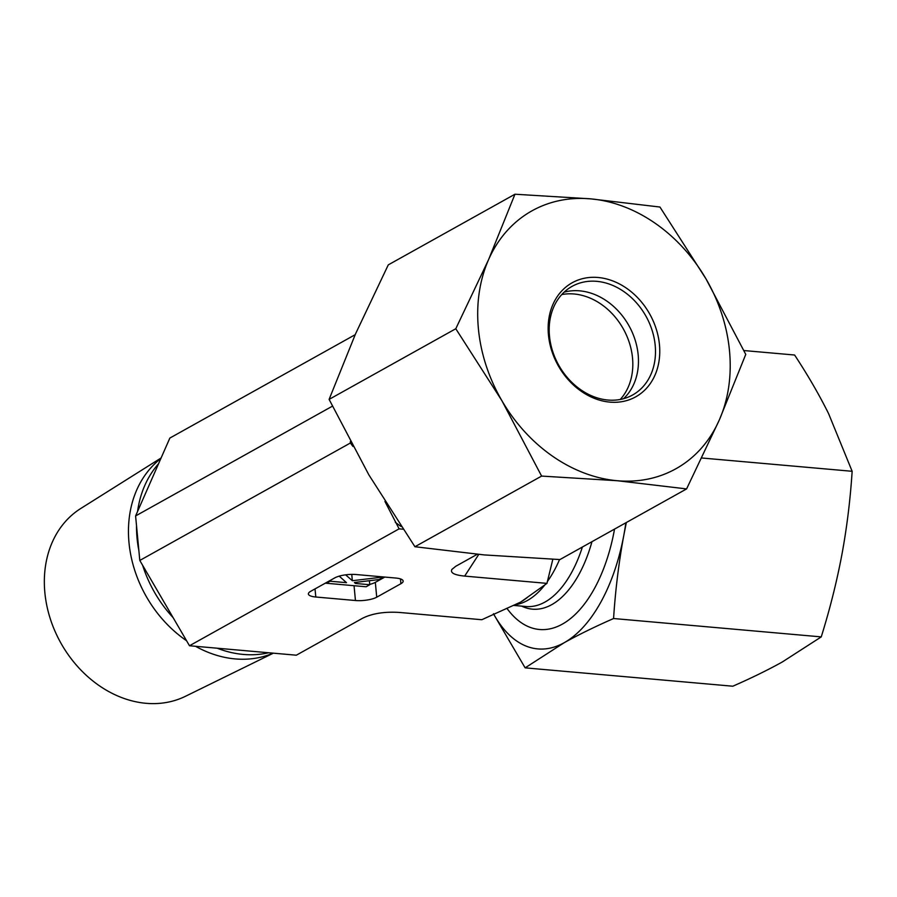 <?xml version="1.0" encoding="UTF-8"?>
<svg xmlns="http://www.w3.org/2000/svg" width="897" height="897" viewBox="0 0 897 897"><rect width="100%" height="100%" fill="white"/><g stroke="black" fill="none" stroke-linecap="round" stroke-linejoin="round"><path stroke-width="1.35" d="M620.253 399.457A62.185 50.03 60.9 0 0 623.359 328.964A62.185 50.03 60.9 0 0 561.757 294.564M559.358 366.312A62.185 50.03 -119.1 0 1 572.051 286.378A62.185 50.03 -119.1 0 1 646.031 316.316A62.185 50.03 -119.1 0 1 632.632 394.994A62.185 50.03 -119.1 0 1 559.358 366.312M558.82 366.694A65.29 52.531 60.9 0 0 654.967 375.193A65.29 52.531 60.9 0 0 598.064 277.487A65.29 52.531 60.9 0 0 558.82 366.694M564.112 292.175A62.185 50.03 -119.1 0 1 628.292 324.568A62.185 50.03 -119.1 0 1 623.538 398.705M590.63 198.854A147.68 118.819 60.9 0 0 488.551 259.704A147.68 118.819 60.9 0 0 501.872 400.645A147.68 118.819 60.9 0 0 617.271 480.725A147.68 118.819 60.9 0 0 719.36 419.874A147.68 118.819 60.9 0 0 706.029 278.945A147.68 118.819 60.9 0 0 590.63 198.854L659.945 207.039L706.029 278.945L745.766 354.382L719.36 419.874L686.597 488.91L617.271 480.725L541.609 476.083L501.872 400.645L455.788 328.739L488.551 259.704L514.956 194.223L590.63 198.854M514.956 194.223L388.278 264.873L355.526 333.897L329.109 399.389L368.846 474.838L414.93 546.733L484.245 554.918L559.919 559.56L686.597 488.91M414.93 546.733L541.609 476.083M329.109 399.389L455.788 328.739M273.35 653.173L185.5 696.274A107.606 86.572 -119.1 0 1 44.85 592.502A107.606 86.572 -119.1 0 1 80.775 508.487L161.101 457.963M186.565 640.727A112.955 90.877 -119.1 0 1 128.989 542.64A112.955 90.877 -119.1 0 1 160.855 458.535M273.159 653.151A112.955 90.877 -119.1 0 1 195.535 646.288M355.167 334.704L169.858 438.061L158.556 463.749A112.955 90.877 60.9 0 0 137.555 511.503L135.593 515.943L136.523 525.72A112.955 90.877 60.9 0 0 137.05 538.144A112.955 90.877 60.9 0 0 138.878 550.68L139.809 560.446L142.634 565.312A112.955 90.877 60.9 0 0 173.099 617.618L189.491 645.75L217.175 648.206A112.955 90.877 60.9 0 0 268.64 652.758L296.324 655.202L362.646 618.212C372.333 613.425 384.611 611.507 399.501 612.449L481.801 619.726L520.641 602.1L546.968 583.375L464.668 576.098L478.751 554.413M217.175 648.206L268.64 652.758M142.634 565.312L173.099 617.618M158.556 463.749L137.555 511.503M477.271 554.279L455.743 566.287L451.886 569.416C450.081 572.824 454.342 575.055 464.668 576.098M402.944 529.185L399.109 528.849L384.948 501.457M189.491 645.75L399.109 528.849M354.046 585.696L355.447 600.519L315.8 597.01A15.541 4.429 174.6 0 1 308.377 593.982A15.541 4.429 174.6 0 1 310.642 591.347L334.828 577.859A15.541 4.429 174.6 0 1 356.109 574.529L395.756 578.038A15.541 4.429 174.6 0 1 403.168 581.077A15.541 4.429 174.6 0 1 400.914 583.7L376.729 597.189L375.327 582.355L384.802 577.074M355.447 600.519A15.541 4.429 174.6 0 0 376.729 597.189M546.968 583.375L552.832 559.268M352.981 446.482L350.402 442.995L350.357 441.571M135.593 515.943L332.395 406.184M139.809 560.446L350.402 442.995M345.637 574.842L352.353 580.718L383.624 576.962M351.747 574.383L352.353 580.718M383.669 576.973L379.05 579.552L354.393 582.512L355.481 583.465L369.766 584.721L366.111 586.773L326.452 583.263L330.118 581.222L346.511 582.669L339.223 576.143M355.38 582.388L355.481 583.465M369.385 580.707L369.766 584.721M326.385 582.568L326.452 583.263M330.051 580.527L330.118 581.222M369.732 584.396A15.541 4.429 174.6 0 0 375.327 582.355M325.342 583.151L326.452 583.241M136.523 525.72L138.878 550.68M614.535 529.095A128.249 66.815 95.1 0 1 506.861 608.267M493.496 613.75A147.68 76.94 -84.9 0 0 564.146 642.734L525.137 667.85L732.815 686.216C751.294 678.121 767.776 670.048 782.24 662.02L821.248 636.892C829.938 608.985 836.823 581.536 841.902 554.559C846.891 527.559 850.3 499.808 852.15 471.295L828.581 413.618C819.152 394.669 807.827 375.137 794.607 355.021L743.916 350.548M525.137 667.85L493.428 613.772M626.33 522.514L623.819 535.274A147.68 76.94 -84.9 0 0 625.859 522.783M623.819 535.274C618.84 562.262 615.42 590.013 613.57 618.526C595.092 626.633 578.621 634.695 564.146 642.734A147.68 76.94 -84.9 0 0 623.819 535.274M701.802 457.997L852.15 471.295M613.57 618.526L821.248 636.892M515.282 604.746A106.485 55.479 -84.9 0 0 527.391 600.497A106.485 55.479 -84.9 0 0 545.365 584.272M547.282 581.693A106.485 55.479 -84.9 0 0 559.549 559.537M513.746 605.419L526.012 606.507A106.485 55.479 -84.9 0 0 544.995 602.055A106.485 55.479 -84.9 0 0 582.388 547.024M521.639 606.114A108.571 56.567 -84.9 0 0 551.79 604.623A108.571 56.567 -84.9 0 0 591.953 541.687M401.194 526.561A122.037 98.188 -119.1 0 1 395.285 522.278M400.454 578.913L400.914 583.7M315.8 597.01L315.026 588.903M527.402 597.458L522.312 601.113"/></g></svg>
